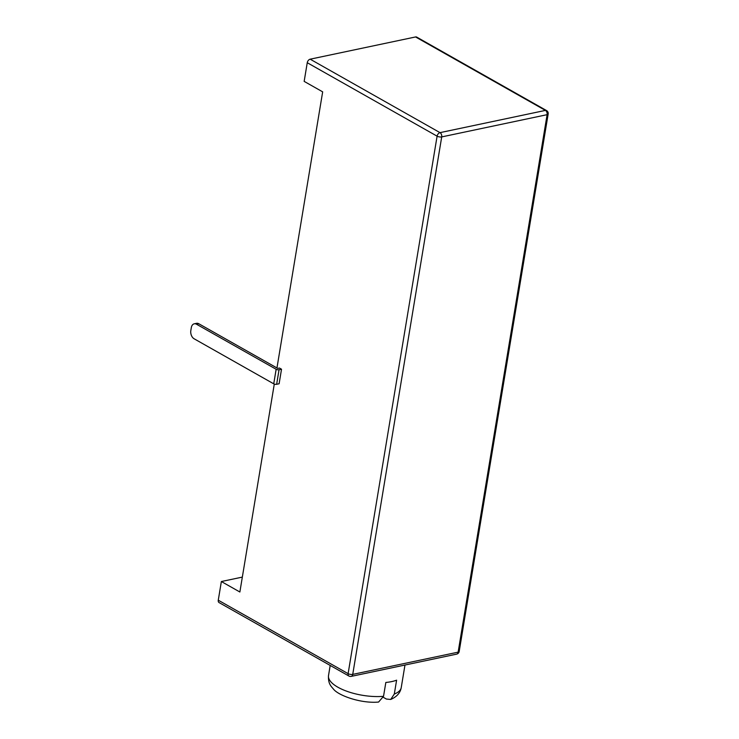 <?xml version="1.0" encoding="UTF-8"?>
<svg xmlns="http://www.w3.org/2000/svg" width="739" height="739" viewBox="0 0 739 739"><rect width="100%" height="100%" fill="white"/><g stroke="black" fill="none" stroke-linecap="round" stroke-linejoin="round"><path stroke-width="1.11" d="M546.537 110.554A3.307 2.134 119.5 0 0 545.41 110.407A3.307 2.199 -101.9 0 1 547.109 114.674L441.71 136.909L352.734 674.384L458.134 652.149L547.109 114.674A3.307 1.247 9.4 0 0 548.172 113.972A3.307 3.307 0 0 0 546.537 110.554L416.694 37.089A3.307 2.134 -60.5 0 0 415.567 36.95L310.168 59.185A3.307 2.134 119.5 0 0 307.248 62.713L304.163 81.382L322.666 91.848L276.959 367.957M274.289 384.068L239.87 592.004L221.358 581.528L218.273 600.197A3.307 2.134 119.5 0 0 219.058 602.562L348.9 676.019A3.307 3.307 0 0 0 351.219 676.379L456.619 654.144A3.307 3.307 0 0 0 459.196 651.447L548.172 113.972M198.791 323.747A6.374 4.24 78.1 0 0 196.519 323.331L194.237 323.811A6.374 4.24 78.1 0 0 191.309 327.645L190.828 330.555A6.374 4.24 78.1 0 0 194.108 338.776L273.735 383.827A2.078 0.785 -170.6 0 0 276.645 384.289L279.111 383.772L281.522 369.214L279.444 368.04L277.735 368.401L198.791 323.747L196.509 324.227L276.146 369.278A2.078 0.785 -170.6 0 0 279.056 369.74L281.522 369.214M221.358 581.528L242.337 577.104M383.532 696.314A36.858 13.93 -170.6 0 1 345.907 690.919A36.858 13.93 -170.6 0 1 328.513 675.557C328.005 683.335 330.832 686.06 333.289 688.877C338.092 695.556 361.112 703.704 378.58 702.05L383.532 696.314L385.832 682.448A36.858 13.93 9.4 0 0 391.716 681.589A36.858 13.93 9.4 0 0 396.603 680.176L394.303 694.041L390.709 699.454L386.368 699.039L383.319 697.311M194.237 323.811A6.374 4.24 78.1 0 1 196.509 324.227M456.619 654.144A3.307 2.199 78.1 0 0 458.134 652.149A3.307 1.247 9.4 0 0 459.196 651.447M415.567 36.95L545.41 110.407L440.01 132.641A3.307 2.199 -101.9 0 1 441.71 136.909A3.307 1.247 -170.6 0 1 437.1 136.17L348.115 673.654A3.307 1.247 -170.6 0 0 352.734 674.384A3.307 2.199 78.1 0 1 351.219 676.379M218.273 600.197L348.115 673.654A3.307 2.134 119.5 0 0 348.9 676.019M310.168 59.185L440.01 132.641A3.307 2.134 119.5 0 0 437.1 136.17L307.248 62.713M404.972 665.035L401.24 687.593A36.858 13.93 -170.6 0 1 394.303 694.041M276.645 384.289L279.056 369.74M273.735 383.827L276.146 369.278M328.513 675.557L330.194 665.433M401.24 687.593C400.335 692.84 396.815 696.794 390.709 699.454"/></g></svg>
